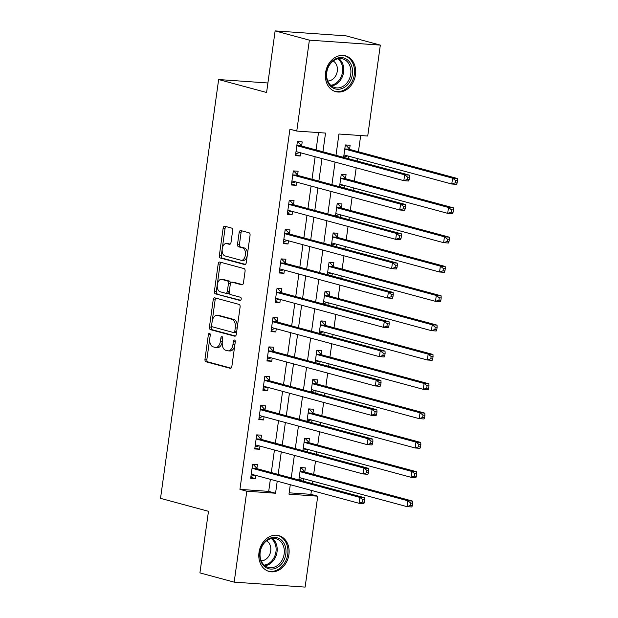 <?xml version="1.0" encoding="UTF-8"?>
<svg xmlns="http://www.w3.org/2000/svg" width="618" height="618" viewBox="0 0 618 618"><rect width="100%" height="100%" fill="white"/><g stroke="black" fill="none" stroke-linecap="round" stroke-linejoin="round"><path stroke-width="0.93" d="M209.541 333.287A1.638 0.966 -86 0 0 209.432 333.264A1.638 0.966 -86 0 0 208.374 334.639L204.983 359.112A2.333 1.375 -86 0 0 206.003 361.777L230.213 368.313A2.333 1.375 -86 0 0 230.367 368.343A2.333 1.375 -86 0 0 231.874 366.374L235.273 341.901A1.638 0.966 -86 0 0 234.554 340.039A1.638 0.966 -86 0 0 234.446 340.016A1.638 0.966 -86 0 0 233.388 341.399L232.947 344.558A7.47 4.403 -86 0 1 228.127 350.854A7.47 4.403 -86 0 1 227.625 350.769L225.609 350.228A7.47 4.403 -86 0 1 222.326 341.692L222.766 338.525A1.638 0.966 -86 0 0 222.047 336.663A1.638 0.966 -86 0 0 221.939 336.64A1.638 0.966 -86 0 0 220.881 338.015L220.441 341.182A7.47 4.403 -86 0 1 215.62 347.478A7.47 4.403 -86 0 1 215.118 347.393L213.102 346.845A7.47 4.403 -86 0 1 209.819 338.316L210.259 335.149A1.638 0.966 -86 0 0 209.541 333.287M355.504 74.763A18.555 14.894 -74.9 0 1 335.705 91.634A18.555 14.894 -74.9 0 1 325.586 72.669A18.555 14.894 -74.9 0 1 345.385 55.805A18.555 14.894 -74.9 0 1 355.504 74.763M288.923 554.578A18.555 14.894 -74.9 0 1 269.124 571.449A18.555 14.894 -74.9 0 1 259.004 552.484A18.555 14.894 -74.9 0 1 278.803 535.613A18.555 14.894 -74.9 0 1 288.923 554.578M232.631 230.746A2.333 1.375 -86 0 0 231.603 228.081L224.813 226.242A2.333 1.375 -86 0 0 224.658 226.219A2.333 1.375 -86 0 0 223.144 228.181L219.375 255.358A2.333 1.375 -86 0 0 220.402 258.023L244.604 264.558A2.333 1.375 -86 0 0 244.767 264.589A2.333 1.375 -86 0 0 246.273 262.619L250.043 235.443A2.333 1.375 -86 0 0 249.015 232.777L240.811 230.568A2.333 1.375 -86 0 0 240.657 230.537A2.333 1.375 -86 0 0 239.151 232.507L237.536 244.133A2.333 1.375 -86 0 0 238.563 246.798L242.627 247.903A6.25 3.677 -86 0 1 245.416 254.678A6.25 3.677 -86 0 1 241.337 260.294A6.25 3.677 -86 0 1 240.92 260.224L224.983 255.922A6.25 3.677 -86 0 1 222.202 249.139A6.25 3.677 -86 0 1 226.273 243.523A6.25 3.677 -86 0 1 226.698 243.6L229.348 244.311A2.333 1.375 -86 0 0 229.51 244.342A2.333 1.375 -86 0 0 231.016 242.372L232.631 230.746M289.17 492.816L310.893 494.33L317.745 496.184L305.122 587.1L234.176 582.141L199.923 572.894L208.475 511.302L160.525 498.355L218.641 79.544L266.59 92.491L275.134 30.9L309.386 40.147L380.333 45.106L367.718 136.03L338.95 134.013L335.999 155.311M234.176 582.141L246.791 491.217L275.558 493.234L277.227 481.183M322.936 151.781L325.531 133.079L296.764 131.062L289.919 129.216L239.939 489.371L246.791 491.217M296.764 131.062L309.386 40.147M214.871 297.868A2.333 1.375 -86 0 0 214.716 297.845A2.333 1.375 -86 0 0 213.21 299.807L209.44 326.984A2.333 1.375 -86 0 0 210.46 329.649L234.67 336.184A2.333 1.375 -86 0 0 234.825 336.215A2.333 1.375 -86 0 0 236.331 334.245L240.101 307.069A2.333 1.375 -86 0 0 239.081 304.404L214.871 297.868M214.407 291.171L218.177 263.994A2.333 1.375 -86 0 1 219.684 262.032A2.333 1.375 -86 0 1 219.846 262.055L244.048 268.591A2.333 1.375 -86 0 1 245.076 271.256L243.461 282.889A2.333 1.375 -86 0 1 241.955 284.852A2.333 1.375 -86 0 1 241.792 284.828L231.982 282.179A2.333 1.375 -86 0 0 231.82 282.148A2.333 1.375 -86 0 0 230.313 284.118L229.247 291.835A2.333 1.375 -86 0 0 230.267 294.5L240.487 297.258A1.638 0.966 -86 0 1 241.221 299.035A1.638 0.966 -86 0 1 240.147 300.502A1.638 0.966 -86 0 1 240.039 300.479L215.435 293.836A2.333 1.375 -86 0 1 214.407 291.171L216.323 291.31L220.093 264.133L218.177 263.994M239.939 489.371L268.706 491.38L270.375 479.336M271.317 472.546L274.446 450.004M275.389 443.214L278.517 420.68M279.46 413.89L282.588 391.349M283.531 384.558L286.659 362.024M287.594 355.234L290.723 332.693M291.665 325.902L294.794 303.361M295.736 296.57L298.865 274.037M299.807 267.246L302.936 244.705M303.878 237.915L307.007 215.381M307.949 208.59L311.07 186.049M312.013 179.259L315.141 156.725M316.084 149.935L318.494 132.584M256.895 468.351L257.428 464.535L252.631 464.195L250.676 478.278L255.473 478.61L255.914 475.427M260.966 439.019L261.491 435.203L256.702 434.871L254.747 448.946L259.545 449.286L259.985 446.103M265.037 409.695L265.562 405.879L260.773 405.539L258.818 419.622L263.608 419.954L264.056 416.771M269.108 380.364L269.633 376.547L264.844 376.215L262.889 390.29L267.679 390.622L268.119 387.447M273.171 351.039L273.704 347.223L268.907 346.883L266.961 360.958L271.75 361.298L272.19 358.116M277.243 321.708L277.776 317.891L272.978 317.559L271.024 331.634L275.821 331.966L276.261 328.784M281.314 292.376L281.847 288.56L277.049 288.227L275.095 302.302L279.892 302.642L280.333 299.46M285.385 263.052L285.91 259.236L281.12 258.896L279.166 272.978L283.963 273.31L284.404 270.128M289.456 233.72L289.981 229.904L285.192 229.572L283.237 243.646L288.027 243.986L288.467 240.804M293.519 204.396L294.052 200.58L289.255 200.24L287.308 214.322L292.098 214.655L292.538 211.472M297.59 175.064L298.123 171.248L293.326 170.916L291.372 184.991L296.169 185.323L296.609 182.148M301.661 145.74L302.194 141.924L297.397 141.584L295.443 155.659L300.24 155.999L300.68 152.816M310.893 494.33L311.433 490.422M312.376 483.631L312.716 481.175M313.658 474.385L315.504 461.09M316.447 454.3L316.787 451.851M317.729 445.06L319.576 431.766M320.518 424.975L320.858 422.519M321.8 415.729L323.647 402.434M324.589 395.644L324.929 393.187M325.871 386.397L327.71 373.11M328.652 366.319L328.992 363.863M329.935 357.073L331.781 343.778M332.723 336.988L333.063 334.531M334.006 327.741L335.852 314.454M336.795 307.664L337.134 305.207M338.077 298.417L339.923 285.122M340.866 278.332L341.206 275.875M342.148 269.085L343.994 255.79M344.937 249L345.277 246.551M346.219 239.761L348.058 226.466M349 219.676L349.348 217.219M350.29 210.429L352.129 197.134M353.071 190.344L353.411 187.887M354.353 181.097L356.2 167.81M357.142 161.02L357.482 158.563M358.425 151.773L360.68 135.535M303.515 481.237L303.855 478.78M304.836 471.704L305.362 467.888L300.572 467.548L298.849 479.977M307.579 451.912L307.918 449.456M308.907 442.372L309.433 438.556L304.643 438.224L302.913 450.646M311.65 422.581L311.99 420.124M312.971 413.048L313.504 409.232L308.706 408.892L306.984 421.321M315.721 393.249L316.061 390.8M317.042 383.716L317.575 379.9L312.778 379.568L311.055 391.99M319.792 363.925L320.132 361.468M321.113 354.392L321.646 350.568L316.849 350.236L315.126 362.666M323.863 334.593L324.203 332.136M325.184 325.06L325.709 321.244L320.92 320.912L319.197 333.334M327.926 305.269L328.274 302.812M329.255 295.728L329.78 291.912L324.991 291.58L323.26 304.01M331.997 275.937L332.337 273.48M333.326 266.404L333.851 262.588L329.062 262.248L327.331 274.678M336.068 246.613L336.408 244.156M337.389 237.073L337.922 233.256L333.125 232.924L331.402 245.346M340.139 217.281L340.479 214.825M341.46 207.748L341.993 203.932L337.196 203.592L335.474 216.022M344.211 187.949L344.55 185.5M345.532 178.417L346.065 174.6L341.267 174.268L339.545 186.69M348.282 158.625L348.622 156.169M349.603 149.093L350.128 145.269L345.338 144.936L343.616 157.366M267.903 82.99L218.641 79.544M275.134 30.9L346.08 35.859L380.333 45.106M290.29 484.713L288.977 494.168L317.745 496.184M335.056 162.101L331.928 184.635M330.985 191.425L327.857 213.967M326.914 220.757L323.793 243.291M322.851 250.081L319.722 272.623M318.78 279.413L315.651 301.947M314.709 308.737L311.58 331.279M310.638 338.069L307.509 360.611M306.567 367.401L303.438 389.935M302.496 396.725L299.375 419.267M298.432 426.057L295.304 448.591M294.361 455.381L291.232 477.923M278.17 474.392L281.298 451.858M282.241 445.068L285.369 422.527M286.312 415.736L289.433 393.202M290.375 386.412L293.504 363.871M294.446 357.08L297.575 334.539M298.517 327.749L301.646 305.215M302.588 298.424L305.717 275.883M306.659 269.093L309.78 246.559M310.723 239.769L313.851 217.227M314.794 210.437L317.922 187.903M318.865 181.113L321.993 158.571M268.706 491.38L275.558 493.234M255.473 478.61L250.808 477.351M259.545 449.286L254.879 448.027M263.608 419.954L258.942 418.695M267.679 390.622L263.013 389.363M271.75 361.298L267.084 360.039M275.821 331.966L271.155 330.707M279.892 302.642L275.226 301.383M283.963 273.31L279.297 272.051M288.027 243.986L283.361 242.727M292.098 214.655L287.432 213.395M296.169 185.323L291.503 184.064M300.24 155.999L295.574 154.739M215.62 347.478L217.536 347.61A7.47 4.403 -86 0 0 222.356 341.321L220.441 341.182M222.789 338.224L222.356 341.321M228.127 350.854L230.043 350.985A7.47 4.403 -86 0 0 234.863 344.697L232.947 344.558M235.296 341.599L234.863 344.697M210.282 334.848L206.899 359.243A2.333 1.375 -86 0 0 207.926 361.909L230.993 368.143M216.006 298.177A2.333 1.375 -86 0 0 215.126 299.946L211.356 327.115A2.333 1.375 -86 0 0 212.383 329.788L235.45 336.014M211.673 324.96A1.638 0.966 -86 0 0 212.391 326.829L233.635 332.561A1.638 0.966 -86 0 0 233.743 332.584A1.638 0.966 -86 0 0 234.801 331.202L235.265 327.864A7.47 4.403 -86 0 0 231.982 319.336L217.459 315.412A7.47 4.403 -86 0 0 216.957 315.327A7.47 4.403 -86 0 0 212.136 321.623L211.673 324.96M233.859 332.577L235.551 332.693A1.638 0.966 -86 0 0 235.667 332.716A1.638 0.966 -86 0 0 236.717 331.341L234.801 331.202M216.957 315.327L218.88 315.458A7.47 4.403 -86 0 1 219.382 315.543L233.905 319.467A7.47 4.403 -86 0 1 237.181 327.996L236.717 331.341M220.981 262.364A2.333 1.375 -86 0 0 220.093 264.133M242.58 284.659L233.898 282.31A2.333 1.375 -86 0 0 233.735 282.287A2.333 1.375 -86 0 0 233.581 282.287M240.696 300.278L215.435 293.836M221.792 279.429A6.25 3.677 -86 0 0 221.375 279.359A6.25 3.677 -86 0 0 217.297 284.975A6.25 3.677 -86 0 0 220.085 291.75L225.694 293.264A2.333 1.375 -86 0 0 225.856 293.287A2.333 1.375 -86 0 0 227.362 291.325L228.428 283.608A2.333 1.375 -86 0 0 227.409 280.943L221.792 279.429L223.708 279.56A6.25 3.677 -86 0 0 223.291 279.49L221.375 279.359M227.617 293.395A2.333 1.375 -86 0 0 227.772 293.426A2.333 1.375 -86 0 0 229.278 291.457L227.362 291.325M223.708 279.56L229.324 281.074A2.333 1.375 -86 0 1 230.352 283.747L229.278 291.457M216.323 291.31A2.333 1.375 -86 0 0 217.351 293.975M226.273 243.523L228.189 243.662A6.25 3.677 -86 0 1 228.614 243.731L230.135 244.141M241.337 260.294L243.253 260.425A6.25 3.677 -86 0 0 247.331 254.809A6.25 3.677 -86 0 0 244.55 248.034L242.627 247.903M241.947 230.869A2.333 1.375 -86 0 0 241.066 232.638L239.452 244.272A2.333 1.375 -86 0 0 240.479 246.937L244.55 248.034M225.949 226.551A2.333 1.375 -86 0 0 225.068 228.32L221.298 255.497A2.333 1.375 -86 0 0 222.318 258.162L245.392 264.388M298.888 479.692L302.928 478.533M300.51 467.965L301.368 468.027L300.533 467.803M299.143 477.814L299.336 477.737A2.379 1.398 94 0 1 299.715 477.683A2.379 1.398 94 0 1 299.869 477.706L407.007 506.636L407.818 500.765L412.608 501.105L305.477 472.175A2.379 1.398 94 0 1 304.991 471.866L301.368 468.027M410.792 503.106L410.468 505.454L412.384 505.594L412.708 503.245L410.792 503.106L407.818 500.765L300.688 471.843A2.379 1.398 94 0 1 300.201 471.534L300.039 471.364M412.384 505.594L411.797 506.969L407.007 506.636L410.468 505.454M412.608 501.105L412.708 503.245M252.6 464.45L253.426 464.674L252.577 464.612M254.995 475.18L250.947 476.347M364.442 502.241L364.774 499.892L362.851 499.761L362.527 502.102L364.442 502.241L363.855 503.616L359.066 503.284L251.935 474.354A2.379 1.398 -86 0 0 251.773 474.33A2.379 1.398 -86 0 0 251.395 474.385L251.209 474.462M362.527 502.102L359.066 503.284L359.877 497.413L364.674 497.753L257.544 468.823A2.379 1.398 -86 0 1 257.049 468.514L253.426 464.674M252.105 468.019L252.26 468.181A2.379 1.398 -86 0 0 252.747 468.49L359.877 497.413L362.851 499.761M364.774 499.892L364.674 497.753M302.951 450.368L306.999 449.201M304.581 438.633L305.439 438.695L304.604 438.471M303.214 448.483L303.407 448.413A2.379 1.398 94 0 1 303.786 448.351A2.379 1.398 94 0 1 303.94 448.382L411.07 477.305L411.889 471.441L416.679 471.773L309.548 442.851A2.379 1.398 94 0 1 309.062 442.542L305.439 438.695M414.863 473.782L414.539 476.13L416.455 476.262L416.779 473.913L414.863 473.782L411.889 471.441L304.759 442.511A2.379 1.398 94 0 1 304.265 442.202L304.11 442.04M416.455 476.262L415.868 477.644L411.07 477.305L414.539 476.13M416.679 471.773L416.779 473.913M307.022 421.036L311.07 419.877M308.652 409.309L309.502 409.363L308.676 409.139M307.285 419.159L307.478 419.081A2.379 1.398 94 0 1 307.849 419.027A2.379 1.398 94 0 1 308.011 419.05L415.141 447.98L415.96 442.109L420.75 442.449L313.62 413.519A2.379 1.398 94 0 1 313.133 413.21L309.502 409.363M418.934 444.45L418.602 446.799L420.526 446.93L420.85 444.589L418.934 444.45L415.96 442.109L308.822 413.187A2.379 1.398 94 0 1 308.336 412.878L308.181 412.708M420.526 446.93L419.939 448.313L415.141 447.98L418.602 446.799M420.75 442.449L420.85 444.589M311.093 391.712L315.141 390.545M312.723 379.977L313.573 380.039L312.747 379.815M311.356 389.827L311.549 389.757A2.379 1.398 94 0 1 311.92 389.695A2.379 1.398 94 0 1 312.082 389.719L419.213 418.649L420.024 412.785L424.821 413.118L317.691 384.195A2.379 1.398 94 0 1 317.204 383.886L313.573 380.039M422.998 415.126L422.673 417.467L424.597 417.606L424.921 415.257L422.998 415.126L420.024 412.785L312.893 383.855A2.379 1.398 94 0 1 312.407 383.546L312.252 383.384M424.597 417.606L424.01 418.981L419.213 418.649L422.673 417.467M424.821 413.118L424.921 415.257M256.663 435.118L257.497 435.342L256.648 435.281M259.058 445.856L255.018 447.015M368.513 472.909L368.838 470.561L366.922 470.429L366.598 472.778L368.513 472.909L367.926 474.292L363.137 473.952L255.999 445.03A2.379 1.398 -86 0 0 255.844 444.999A2.379 1.398 -86 0 0 255.466 445.06L255.28 445.13M366.598 472.778L363.137 473.952L363.948 468.089L368.745 468.421L261.607 439.498A2.379 1.398 -86 0 1 261.12 439.189L257.497 435.342M256.169 438.687L256.331 438.85A2.379 1.398 -86 0 0 256.818 439.159L363.948 468.089L366.922 470.429M368.838 470.561L368.745 468.421M260.734 405.787L261.569 406.011L260.711 405.956M263.129 416.524L259.089 417.683M372.584 443.577L372.909 441.237L370.993 441.097L370.669 443.446L372.584 443.577L371.997 444.96L367.2 444.628L260.07 415.698A2.379 1.398 -86 0 0 259.915 415.675A2.379 1.398 -86 0 0 259.537 415.729L259.344 415.806M370.669 443.446L367.2 444.628L368.019 438.757L372.808 439.097L265.678 410.167A2.379 1.398 -86 0 1 265.192 409.858L261.569 406.011M260.24 409.355L260.402 409.525A2.379 1.398 -86 0 0 260.889 409.834L368.019 438.757L370.993 441.097M372.909 441.237L372.808 439.097M264.805 376.462L265.64 376.686L264.782 376.625M267.2 387.192L263.152 388.359M376.656 414.253L376.98 411.905L375.064 411.773L374.74 414.122L376.656 414.253L376.068 415.628L371.271 415.296L264.141 386.366A2.379 1.398 -86 0 0 263.979 386.343A2.379 1.398 -86 0 0 263.608 386.404L263.415 386.474M374.74 414.122L371.271 415.296L372.09 409.433L376.88 409.765L269.749 380.842A2.379 1.398 -86 0 1 269.263 380.534L265.64 376.686M264.311 380.031L264.465 380.194A2.379 1.398 -86 0 0 264.952 380.503L372.09 409.433L375.064 411.773M376.98 411.905L376.88 409.765M315.165 362.38L319.212 361.221M316.795 350.653L317.644 350.707L316.818 350.483M315.427 360.495L315.613 360.425A2.379 1.398 94 0 1 315.991 360.364A2.379 1.398 94 0 1 316.153 360.394L423.284 389.317L424.095 383.454L428.892 383.793L321.762 354.863A2.379 1.398 94 0 1 321.267 354.554L317.644 350.707M427.069 385.794L426.744 388.143L428.66 388.274L428.985 385.933L427.069 385.794L424.095 383.454L316.964 354.531A2.379 1.398 94 0 1 316.478 354.222L316.323 354.052M428.66 388.274L428.073 389.657L423.284 389.317L426.744 388.143M428.892 383.793L428.985 385.933M268.876 347.131L269.703 347.355L268.853 347.301M271.271 357.868L267.223 359.027M380.727 384.921L381.051 382.581L379.135 382.442L378.803 384.79L380.727 384.921L380.14 386.304L375.342 385.964L268.212 357.042A2.379 1.398 -86 0 0 268.05 357.011A2.379 1.398 -86 0 0 267.679 357.073L267.486 357.142M378.803 384.79L375.342 385.964L376.153 380.101L380.951 380.441L273.82 351.511A2.379 1.398 -86 0 1 273.334 351.202L269.703 347.355M268.382 350.7L268.536 350.869A2.379 1.398 -86 0 0 269.023 351.178L376.153 380.101L379.135 382.442M381.051 382.581L380.951 380.441M281.244 539.97A16.06 12.885 -74.9 0 1 282.982 561.94A16.06 12.885 -74.9 0 1 264.496 566.497A16.06 12.885 -74.9 0 1 262.758 544.535A16.06 12.885 -74.9 0 1 281.244 539.97M264.427 565.331A14.871 11.935 105.1 0 0 268.305 567.409A14.871 11.935 105.1 0 0 282.805 558.734A14.871 11.935 105.1 0 0 279.939 540.773A14.871 11.935 105.1 0 0 276.061 538.695A14.871 11.935 105.1 0 0 261.561 547.37A14.871 11.935 105.1 0 0 264.427 565.331M266.605 540.827A10.583 8.497 -74.9 0 1 267.702 541.607A10.583 8.497 -74.9 0 1 270.151 553.349A10.583 8.497 -74.9 0 1 261.213 560.804M267.409 570.839A18.44 14.801 105.1 0 0 268.065 571.032A18.44 14.801 105.1 0 0 286.041 560.279A18.44 14.801 105.1 0 0 282.488 538.008A18.44 14.801 105.1 0 0 277.675 535.435A18.44 14.801 105.1 0 0 277.011 535.273M326.505 72.515A16.06 12.885 -74.9 0 1 341.646 57.582A16.06 12.885 -74.9 0 1 352.391 74.322A16.06 12.885 -74.9 0 1 337.25 89.255A16.06 12.885 -74.9 0 1 326.505 72.515M350.746 74.075A14.871 11.935 105.1 0 0 342.642 58.88A14.871 11.935 105.1 0 0 326.775 72.399A14.871 11.935 105.1 0 0 334.886 87.594A14.871 11.935 105.1 0 0 350.746 74.075M333.187 61.012A10.583 8.497 -74.9 0 1 337.297 71.132A10.583 8.497 -74.9 0 1 327.795 80.997M333.99 91.024A18.44 14.801 105.1 0 0 334.639 91.225A18.44 14.801 105.1 0 0 354.307 74.461A18.44 14.801 105.1 0 0 344.257 55.62A18.44 14.801 105.1 0 0 343.593 55.465M319.236 333.056L323.276 331.889M320.858 321.321L321.715 321.383L320.881 321.159M319.498 331.171L319.684 331.094A2.379 1.398 94 0 1 320.062 331.039A2.379 1.398 94 0 1 320.217 331.063L427.355 359.993L428.166 354.129L432.963 354.462L325.825 325.531A2.379 1.398 94 0 1 325.338 325.23L321.715 321.383M431.14 356.47L430.816 358.811L432.731 358.95L433.056 356.601L431.14 356.47L428.166 354.129L321.036 325.199A2.379 1.398 94 0 1 320.549 324.89L320.387 324.728M432.731 358.95L432.144 360.325L427.355 359.993L430.816 358.811M432.963 354.462L433.056 356.601M323.307 303.724L327.347 302.565M324.929 291.99L325.786 292.051L324.952 291.827M323.562 301.839L323.755 301.769A2.379 1.398 94 0 1 324.133 301.708A2.379 1.398 94 0 1 324.288 301.738L431.418 330.661L432.237 324.798L437.026 325.13L329.896 296.207A2.379 1.398 94 0 1 329.409 295.898L325.786 292.051M435.211 327.138L434.887 329.487L436.802 329.618L437.127 327.27L435.211 327.138L432.237 324.798L325.107 295.868A2.379 1.398 94 0 1 324.612 295.566L324.458 295.396M436.802 329.618L436.215 331.001L431.418 330.661L434.887 329.487M437.026 325.13L437.127 327.27M327.37 274.392L331.418 273.233M329 262.665L329.85 262.727L329.023 262.503M327.633 272.515L327.826 272.438A2.379 1.398 94 0 1 328.197 272.384A2.379 1.398 94 0 1 328.359 272.407L435.489 301.337L436.308 295.466L441.097 295.806L333.967 266.876A2.379 1.398 94 0 1 333.481 266.567L329.85 262.727M439.282 297.806L438.958 300.155L440.873 300.294L441.198 297.946L439.282 297.806L436.308 295.466L329.17 266.543A2.379 1.398 94 0 1 328.683 266.234L328.529 266.064M440.873 300.294L440.286 301.669L435.489 301.337L438.958 300.155M441.097 295.806L441.198 297.946M331.441 245.068L335.489 243.901M333.071 233.334L333.921 233.395L333.094 233.171M331.704 243.183L331.897 243.113A2.379 1.398 94 0 1 332.268 243.052A2.379 1.398 94 0 1 332.43 243.083L439.56 272.005L440.371 266.142L445.169 266.474L338.038 237.551A2.379 1.398 94 0 1 337.552 237.242L333.921 233.395M443.353 268.482L443.021 270.831L444.945 270.962L445.269 268.614L443.353 268.482L440.371 266.142L333.241 237.212A2.379 1.398 94 0 1 332.754 236.903L332.6 236.74M444.945 270.962L444.357 272.345L439.56 272.005L443.021 270.831M445.169 266.474L445.269 268.614M335.512 215.736L339.56 214.577M337.142 204.01L337.992 204.064L337.165 203.84M335.775 213.859L335.96 213.782A2.379 1.398 94 0 1 336.339 213.728A2.379 1.398 94 0 1 336.501 213.751L443.631 242.681L444.442 236.81L449.24 237.15L342.109 208.22A2.379 1.398 94 0 1 341.615 207.911L337.992 204.064M447.417 239.151L447.092 241.499L449.008 241.63L449.34 239.29L447.417 239.151L444.442 236.81L337.312 207.887A2.379 1.398 94 0 1 336.825 207.578L336.671 207.409M449.008 241.63L448.421 243.013L443.631 242.681L447.092 241.499M449.24 237.15L449.34 239.29M272.947 317.806L273.774 318.031L272.924 317.969M275.342 328.537L271.294 329.703M384.79 355.597L385.122 353.249L383.199 353.117L382.874 355.458L384.79 355.597L384.203 356.972L379.413 356.64L272.283 327.71A2.379 1.398 -86 0 0 272.121 327.687A2.379 1.398 -86 0 0 271.75 327.741L271.557 327.818M382.874 355.458L379.413 356.64L380.224 350.777L385.022 351.109L277.891 322.179A2.379 1.398 -86 0 1 277.405 321.878L273.774 318.031M272.453 321.375L272.608 321.538A2.379 1.398 -86 0 0 273.094 321.847L380.224 350.777L383.199 353.117M385.122 353.249L385.022 351.109M277.019 288.475L277.845 288.699L276.995 288.637M279.413 299.212L275.365 300.371M388.861 326.265L389.185 323.917L387.27 323.786L386.945 326.134L388.861 326.265L388.274 327.648L383.484 327.308L276.354 298.386A2.379 1.398 -86 0 0 276.192 298.355A2.379 1.398 -86 0 0 275.813 298.417L275.628 298.486M386.945 326.134L383.484 327.308L384.296 321.445L389.093 321.777L281.962 292.855A2.379 1.398 -86 0 1 281.468 292.546L277.845 288.699M276.516 292.044L276.679 292.214A2.379 1.398 -86 0 0 277.165 292.515L384.296 321.445L387.27 323.786M389.185 323.917L389.093 321.777M281.082 259.151L281.916 259.375L281.059 259.313M283.477 269.881L279.436 271.047M392.932 296.941L393.257 294.593L391.341 294.462L391.016 296.802L392.932 296.941L392.345 298.316L387.556 297.984L280.417 269.054A2.379 1.398 -86 0 0 280.263 269.031A2.379 1.398 -86 0 0 279.884 269.085L279.699 269.162M391.016 296.802L387.556 297.984L388.367 292.113L393.156 292.453L286.026 263.523A2.379 1.398 -86 0 1 285.539 263.214L281.916 259.375M280.587 262.72L280.75 262.882A2.379 1.398 -86 0 0 281.236 263.191L388.367 292.113L391.341 294.462M393.257 294.593L393.156 292.453M285.153 229.819L285.987 230.043L285.13 229.981M287.548 240.556L283.507 241.715M397.003 267.609L397.328 265.261L395.412 265.13L395.087 267.478L397.003 267.609L396.416 268.992L391.619 268.652L284.489 239.73A2.379 1.398 -86 0 0 284.334 239.699A2.379 1.398 -86 0 0 283.956 239.761L283.762 239.83M395.087 267.478L391.619 268.652L392.438 262.789L397.227 263.121L290.097 234.199A2.379 1.398 -86 0 1 289.61 233.89L285.987 230.043M284.659 233.388L284.813 233.55A2.379 1.398 -86 0 0 285.307 233.859L392.438 262.789L395.412 265.13M397.328 265.261L397.227 263.121M289.224 200.487L290.051 200.711L289.201 200.657M291.619 211.225L287.571 212.383M401.074 238.278L401.399 235.937L399.483 235.798L399.151 238.146L401.074 238.278L400.487 239.66L395.69 239.328L288.56 210.398A2.379 1.398 -86 0 0 288.397 210.375A2.379 1.398 -86 0 0 288.027 210.429L287.834 210.506M399.151 238.146L395.69 239.328L396.509 233.457L401.298 233.797L294.168 204.867A2.379 1.398 -86 0 1 293.681 204.558L290.051 200.711M288.73 204.056L288.884 204.226A2.379 1.398 -86 0 0 289.371 204.535L396.509 233.457L399.483 235.798M401.399 235.937L401.298 233.797M339.583 186.412L343.623 185.245M341.213 174.678L342.063 174.739L341.236 174.515M339.846 184.527L340.031 184.458A2.379 1.398 94 0 1 340.41 184.396A2.379 1.398 94 0 1 340.572 184.419L447.702 213.349L448.514 207.486L453.311 207.818L346.173 178.896A2.379 1.398 94 0 1 345.686 178.587L342.063 174.739M451.488 209.826L451.163 212.167L453.079 212.306L453.403 209.958L451.488 209.826L448.514 207.486L341.383 178.556A2.379 1.398 94 0 1 340.897 178.247L340.734 178.084M453.079 212.306L452.492 213.681L447.702 213.349L451.163 212.167M453.311 207.818L453.403 209.958M293.295 171.163L294.122 171.387L293.272 171.325M295.69 181.893L291.642 183.059M405.145 208.954L405.47 206.605L403.546 206.474L403.222 208.822L405.145 208.954L404.558 210.329L399.761 209.996L292.631 181.066A2.379 1.398 -86 0 0 292.469 181.043A2.379 1.398 -86 0 0 292.098 181.105L291.905 181.174M403.222 208.822L399.761 209.996L400.572 204.133L405.369 204.465L298.239 175.543A2.379 1.398 -86 0 1 297.752 175.234L294.122 171.387M292.801 174.732L292.955 174.894A2.379 1.398 -86 0 0 293.442 175.203L400.572 204.133L403.546 206.474M405.47 206.605L405.369 204.465M343.654 157.08L347.695 155.921M345.277 145.354L346.134 145.408L345.3 145.184M343.909 155.195L344.102 155.126A2.379 1.398 94 0 1 344.481 155.064A2.379 1.398 94 0 1 344.635 155.095L451.773 184.017L452.585 178.154L457.374 178.494L350.244 149.564A2.379 1.398 94 0 1 349.757 149.255L346.134 145.408M455.559 180.495L455.234 182.843L457.15 182.974L457.475 180.634L455.559 180.495L452.585 178.154L345.454 149.232A2.379 1.398 94 0 1 344.968 148.923L344.805 148.753M457.15 182.974L456.563 184.357L451.773 184.017L455.234 182.843M457.374 178.494L457.475 180.634M297.366 141.831L298.193 142.055L297.343 142.001M299.761 152.569L295.713 153.727M409.209 179.622L409.541 177.281L407.617 177.142L407.293 179.49L409.209 179.622L408.622 181.004L403.832 180.665L296.702 151.742A2.379 1.398 -86 0 0 296.54 151.711A2.379 1.398 -86 0 0 296.161 151.773L295.976 151.843M407.293 179.49L403.832 180.665L404.643 174.801L409.44 175.141L302.31 146.211A2.379 1.398 -86 0 1 301.816 145.902L298.193 142.055M296.872 145.4L297.026 145.57A2.379 1.398 -86 0 0 297.513 145.879L404.643 174.801L407.617 177.142M409.541 177.281L409.44 175.141M210.282 334.778L208.374 334.639M235.296 341.53L233.388 341.399M222.789 338.154L220.881 338.015M207.926 361.909L206.003 361.777M206.899 359.243L204.983 359.112M212.383 329.788L210.46 329.649M211.356 327.115L209.44 326.984M215.126 299.946L213.21 299.807M237.181 327.996L235.265 327.864M233.905 319.467L231.982 319.336M219.382 315.543L217.459 315.412M233.898 282.31L231.982 282.179M230.352 283.747L228.428 283.608M229.324 281.074L227.409 280.943M228.614 243.731L226.698 243.6M240.479 246.937L238.563 246.798M239.452 244.272L237.536 244.133M241.066 232.638L239.151 232.507M222.318 258.162L220.402 258.023M221.298 255.497L219.375 255.358M225.068 228.32L223.144 228.181M300.217 477.799L299.336 477.737M305.477 472.175L300.688 471.843M304.991 471.866L300.201 471.534M252.26 468.181L257.049 468.514M252.747 468.49L257.544 468.823M251.395 474.385L252.275 474.446M304.288 448.475L303.407 448.413M309.548 442.851L304.759 442.511M309.062 442.542L304.265 442.202M308.359 419.143L307.478 419.081M313.62 413.519L308.822 413.187M313.133 413.21L308.336 412.878M312.422 389.811L311.549 389.757M317.691 384.195L312.893 383.855M317.204 383.886L312.407 383.546M256.331 438.85L261.12 439.189M256.818 439.159L261.607 439.498M255.466 445.06L256.346 445.122M260.402 409.525L265.192 409.858M260.889 409.834L265.678 410.167M259.537 415.729L260.417 415.79M264.465 380.194L269.263 380.534M264.952 380.503L269.749 380.842M263.608 386.404L264.489 386.466M316.493 360.487L315.613 360.425M321.762 354.863L316.964 354.531M321.267 354.554L316.478 354.222M268.536 350.869L273.334 351.202M269.023 351.178L273.82 351.511M267.679 357.073L268.56 357.134M272.299 538.44A14.871 11.935 -74.9 0 1 272.801 538.842A14.871 11.935 -74.9 0 1 276.462 554.609A14.871 11.935 -74.9 0 1 264.929 565.733M264.156 565.084A14.384 11.541 105.1 0 0 275.389 554.369A14.384 11.541 105.1 0 0 271.866 539.066A14.384 11.541 105.1 0 0 271.302 538.61M338.88 58.625A14.871 11.935 -74.9 0 1 343.608 72.144A14.871 11.935 -74.9 0 1 331.511 85.917M330.73 85.269A14.384 11.541 105.1 0 0 342.542 71.935A14.384 11.541 105.1 0 0 337.884 58.795M320.564 331.155L319.684 331.094M325.825 325.531L321.036 325.199M325.338 325.23L320.549 324.89M324.635 301.831L323.755 301.769M329.896 296.207L325.107 295.868M329.409 295.898L324.612 295.566M328.706 272.499L327.826 272.438M333.967 266.876L329.17 266.543M333.481 266.567L328.683 266.234M332.778 243.175L331.897 243.113M338.038 237.551L333.241 237.212M337.552 237.242L332.754 236.903M336.841 213.843L335.96 213.782M342.109 208.22L337.312 207.887M341.615 207.911L336.825 207.578M272.608 321.538L277.405 321.878M273.094 321.847L277.891 322.179M271.75 327.741L272.623 327.803M276.679 292.214L281.468 292.546M277.165 292.515L281.962 292.855M275.813 298.417L276.694 298.479M280.75 262.882L285.539 263.214M281.236 263.191L286.026 263.523M279.884 269.085L280.765 269.147M284.813 233.55L289.61 233.89M285.307 233.859L290.097 234.199M283.956 239.761L284.836 239.823M288.884 204.226L293.681 204.558M289.371 204.535L294.168 204.867M288.027 210.429L288.907 210.491M340.912 184.512L340.031 184.458M346.173 178.896L341.383 178.556M345.686 178.587L340.897 178.247M292.955 174.894L297.752 175.234M293.442 175.203L298.239 175.543M292.098 181.105L292.971 181.167M344.983 155.188L344.102 155.126M350.244 149.564L345.454 149.232M349.757 149.255L344.968 148.923M297.026 145.57L301.816 145.902M297.513 145.879L302.31 146.211M296.161 151.773L297.042 151.835M235.667 332.716L233.743 332.584M233.735 282.287L231.82 282.148M227.772 293.426L225.856 293.287M277.675 535.435L277.142 535.288M268.065 571.032L267.532 570.893M334.639 91.225L334.114 91.078M344.257 55.62L343.724 55.481"/></g></svg>
